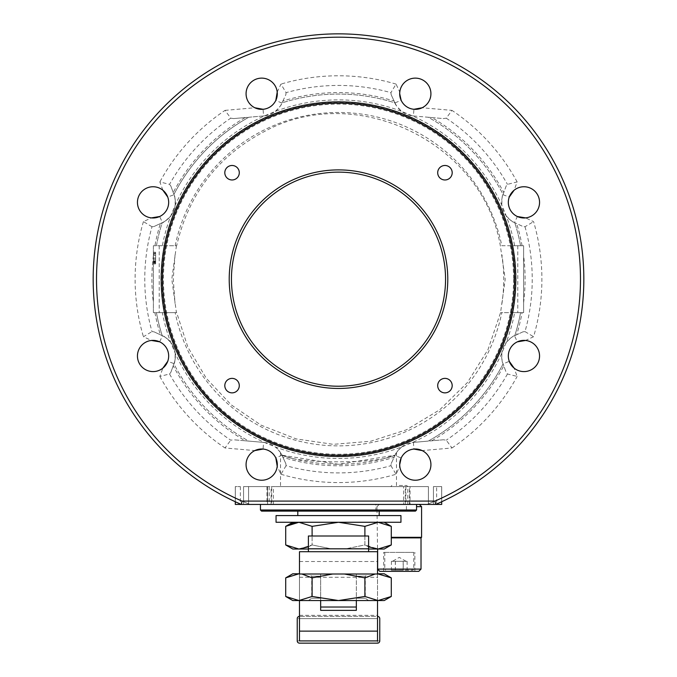 <?xml version="1.0" encoding="UTF-8"?>
<svg xmlns="http://www.w3.org/2000/svg" width="677" height="677" viewBox="0 0 677 677"><rect width="100%" height="100%" fill="white"/><g stroke="black" fill="none" stroke-linecap="round" stroke-linejoin="round"><path stroke-width="0.51" stroke-dasharray="3.38 2.54" d="M154.923 312.63A186.607 186.607 0 0 0 160.381 334.793L154.068 331.848L151.995 331.603A193.74 193.74 0 0 1 151.995 226.753L154.068 226.499L160.381 223.554A186.607 186.607 0 0 0 154.923 245.726L153.391 245.726L153.391 312.63L176.443 312.63L171.789 279.178L176.443 245.726L162.353 245.726A179.295 179.295 0 0 1 170.714 215.997L175.182 205.207A179.295 179.295 0 0 1 264.529 115.852L275.319 111.383A179.295 179.295 0 0 1 401.681 111.383L412.471 115.852A179.295 179.295 0 0 1 501.818 205.207L506.286 215.997A179.295 179.295 0 0 1 514.647 245.726L520.562 245.726A185.109 185.109 0 0 0 514.782 222.699A185.109 185.109 0 0 1 520.562 245.726L523.609 245.726L523.609 312.63L500.557 312.63L514.647 312.63A179.295 179.295 0 0 1 506.286 342.359L501.818 353.149A179.295 179.295 0 0 1 412.471 442.496L401.681 446.964A179.295 179.295 0 0 1 275.319 446.964L264.529 442.496A179.295 179.295 0 0 1 175.182 353.149L170.714 342.359A179.295 179.295 0 0 1 162.353 312.63L156.438 312.63A185.109 185.109 0 0 0 162.218 335.648A185.109 185.109 0 0 1 156.438 312.63L153.391 312.63L153.391 245.726L176.672 245.726C188.663 193.639 218.392 155.321 265.849 130.754C357.591 81.714 482.921 143.169 500.328 245.726L505.211 279.178L500.557 312.63L488.032 349.51L467.468 382.497L439.762 409.763L406.445 429.81L370.683 441.26L333.253 444.34L296.094 438.891L261.127 425.19L231.136 404.795L206.316 378.35L187.867 347.123L176.672 312.63L175.182 312.63A166.711 166.711 0 0 0 501.818 312.63M175.182 245.726A166.711 166.711 0 0 1 501.818 245.726L523.609 245.726L523.609 312.63L520.562 312.63A185.109 185.109 0 0 1 514.782 335.648L514.52 335.775A22.299 22.299 0 0 0 502.986 363.617L506.159 372.342L507.454 373.983L517.143 376.42L514.114 368.119A15.613 15.613 0 0 0 538.367 361.967A15.613 15.613 0 0 0 525.572 340.463L533.578 336.731A203.396 203.396 0 0 0 533.578 221.624L525.572 217.892A15.613 15.613 0 0 0 538.367 196.389A15.613 15.613 0 0 0 514.114 190.229L517.143 181.927L507.454 184.364L506.159 186.014L502.986 194.739A22.299 22.299 0 0 0 514.52 222.572L522.932 226.499L525.005 226.753L533.578 221.624M338.5 511.118L379.205 511.118L338.5 511.118M338.5 515.578L297.795 515.578L338.5 515.578M276.055 515.578L400.945 515.578M400.945 522.272L276.055 522.272M320.661 607.024L320.661 598.214L311.733 598.214L320.661 598.214L320.661 574.011L308.627 574.011L320.661 574.011L320.661 576.186L311.733 576.186L320.661 576.186L320.661 600.55L356.339 600.55L356.339 598.214L365.267 598.214L356.339 598.214L356.339 574.011L368.373 574.011L356.339 574.011L356.339 576.186L365.267 576.186L356.339 576.186L356.339 607.024L320.661 607.024L320.661 610.366L356.339 610.366L356.339 607.024M445.551 279.178A107.051 107.051 0 0 0 284.975 186.463A107.051 107.051 0 0 0 284.975 371.885A107.051 107.051 0 0 0 445.551 279.178M405.303 504.433L405.303 486.585L403.644 486.585L403.644 504.433L433.441 504.433L409.458 504.433L428.406 504.433L428.406 486.585L409.45 486.585L428.406 486.585L409.45 486.585L428.406 486.585L428.406 504.433L407.808 504.433L410.042 504.433L410.042 486.585L266.958 486.585L269.192 486.585L267.542 486.585L267.55 504.433L267.542 486.585L248.594 486.585L267.55 486.585L248.594 486.585L267.55 486.585L267.55 504.433L248.594 504.433L269.192 504.433L250.092 504.433A241.977 241.977 0 0 1 145.606 133.064A241.977 241.977 0 0 1 531.394 133.064A241.977 241.977 0 0 1 426.908 504.433L441.709 504.433L436.631 504.433L441.683 504.433L441.683 486.585L433.441 486.585L441.709 486.585L436.631 486.585L436.631 504.433M539.552 355.992A15.613 15.613 0 0 1 516.136 369.507A15.613 15.613 0 0 1 516.136 342.469A15.613 15.613 0 0 1 539.552 355.992A15.613 15.613 0 0 0 523.939 340.379A15.613 15.613 0 0 0 508.334 355.992A15.613 15.613 0 0 0 523.939 371.597A15.613 15.613 0 0 0 539.552 355.992M430.927 464.617A15.613 15.613 0 0 1 407.503 478.14A15.613 15.613 0 0 1 407.503 451.094A15.613 15.613 0 0 1 430.927 464.617A15.613 15.613 0 0 0 415.314 449.003A15.613 15.613 0 0 0 399.701 464.617A15.613 15.613 0 0 0 415.314 480.23A15.613 15.613 0 0 0 430.927 464.617M277.299 464.617A15.613 15.613 0 0 1 253.883 478.14A15.613 15.613 0 0 1 253.883 451.094A15.613 15.613 0 0 1 277.299 464.617A15.613 15.613 0 0 0 261.686 449.003A15.613 15.613 0 0 0 246.073 464.617A15.613 15.613 0 0 0 261.686 480.23A15.613 15.613 0 0 0 277.299 464.617M168.666 355.992A15.613 15.613 0 0 1 145.25 369.507A15.613 15.613 0 0 1 145.25 342.469A15.613 15.613 0 0 1 168.666 355.992A15.613 15.613 0 0 0 153.061 340.379A15.613 15.613 0 0 0 137.448 355.992A15.613 15.613 0 0 0 153.061 371.597A15.613 15.613 0 0 0 168.666 355.992M168.666 202.364A15.613 15.613 0 0 1 145.25 215.887A15.613 15.613 0 0 1 145.25 188.841A15.613 15.613 0 0 1 168.666 202.364A15.613 15.613 0 0 0 153.061 186.75A15.613 15.613 0 0 0 137.448 202.364A15.613 15.613 0 0 0 153.061 217.977A15.613 15.613 0 0 0 168.666 202.364M277.299 93.731A15.613 15.613 0 0 1 253.883 107.254A15.613 15.613 0 0 1 253.883 80.216A15.613 15.613 0 0 1 277.299 93.731A15.613 15.613 0 0 0 261.686 78.126A15.613 15.613 0 0 0 246.073 93.731A15.613 15.613 0 0 0 261.686 109.344A15.613 15.613 0 0 0 277.299 93.731M430.927 93.731A15.613 15.613 0 0 1 407.503 107.254A15.613 15.613 0 0 1 407.503 80.216A15.613 15.613 0 0 1 430.927 93.731A15.613 15.613 0 0 0 415.314 78.126A15.613 15.613 0 0 0 399.701 93.731A15.613 15.613 0 0 0 415.314 109.344A15.613 15.613 0 0 0 430.927 93.731M539.552 202.364A15.613 15.613 0 0 1 516.136 215.887A15.613 15.613 0 0 1 516.136 188.841A15.613 15.613 0 0 1 539.552 202.364A15.613 15.613 0 0 0 523.939 186.75A15.613 15.613 0 0 0 508.334 202.364A15.613 15.613 0 0 0 523.939 217.977A15.613 15.613 0 0 0 539.552 202.364M390.925 465.683L396.053 474.255L399.785 466.25A15.613 15.613 0 0 0 424.267 477.403A15.613 15.613 0 0 0 422.16 450.586L451.965 447.979L446.261 440.177L443.367 439.779L413.368 442.403A22.299 22.299 0 0 0 395.097 455.189C396.934 451.771 396.934 451.771 395.097 455.189C396.934 451.771 396.934 451.771 395.097 455.189L391.179 463.61L390.925 465.683A193.74 193.74 0 0 1 286.075 465.683L285.821 463.61L281.903 455.189C280.066 451.771 280.066 451.771 281.903 455.189C280.066 451.771 280.066 451.771 281.903 455.189L293.395 458.71C314.636 462.856 362.28 462.873 383.605 458.71L395.097 455.189L338.517 464.287L281.903 455.189A22.299 22.299 0 0 0 263.632 442.403L233.633 439.779L230.739 440.177A193.74 193.74 0 0 1 169.546 373.983L159.857 376.42L162.886 368.119A15.613 15.613 0 0 1 137.448 355.992A15.613 15.613 0 0 1 151.428 340.463L143.422 336.731L151.995 331.603M169.546 373.983L170.841 372.342L174.014 363.617L167.727 361.332A15.613 15.613 0 0 0 159.654 341.843L162.48 335.775L154.068 331.848M151.995 226.753L143.422 221.624L151.428 217.892A15.613 15.613 0 0 1 146.334 188.274A15.613 15.613 0 0 1 162.886 190.229L159.857 181.927L169.546 184.364A193.74 193.74 0 0 1 230.739 118.179L225.035 110.376A203.396 203.396 0 0 0 159.857 181.927M154.068 226.499L162.48 222.572L159.654 216.513A15.613 15.613 0 0 0 167.727 197.024L174.014 194.739L170.841 186.014L169.546 184.364M225.035 110.376L254.84 107.761A15.613 15.613 0 0 1 260.873 78.143A15.613 15.613 0 0 1 277.215 92.097L280.947 84.092L286.075 92.664A193.74 193.74 0 0 1 390.925 92.664L391.179 94.746L395.097 103.158A22.299 22.299 0 0 0 413.368 115.953L443.367 118.577L446.261 118.179L451.965 110.376L422.16 107.761A15.613 15.613 0 0 0 424.267 80.944A15.613 15.613 0 0 0 399.785 92.097L396.053 84.092L390.925 92.664M230.739 118.179L233.633 118.577L263.632 115.953L263.048 109.285A15.613 15.613 0 0 0 275.835 100.331L281.903 103.158L285.821 94.746L286.075 92.664M391.179 94.746L394.116 101.051A186.607 186.607 0 0 0 282.884 101.051L282.021 102.896A185.109 185.109 0 0 1 394.979 102.896L401.165 100.331A15.613 15.613 0 0 0 413.952 109.285L413.368 115.953L428.194 117.248A185.109 185.109 0 0 1 503.087 194.46L502.986 194.739C502.224 195.044 501.835 198.539 501.818 205.207M502.986 194.739L509.273 197.024A15.613 15.613 0 0 0 517.346 216.513L514.52 222.572L522.932 226.499M525.005 226.753A193.74 193.74 0 0 1 525.005 331.603L522.932 331.848L514.52 335.775L517.346 341.843A15.613 15.613 0 0 0 509.273 361.332L503.087 363.896A185.109 185.109 0 0 1 428.194 441.099L412.471 442.496M413.368 442.403L413.952 449.063A15.613 15.613 0 0 0 401.165 458.016L394.979 455.46A185.109 185.109 0 0 1 282.021 455.46L281.903 455.189C282.224 454.436 280.024 451.686 275.319 446.964M286.075 465.683L280.947 474.255L277.215 466.25A15.613 15.613 0 0 1 260.873 480.205A15.613 15.613 0 0 1 254.84 450.586L225.035 447.979L230.739 440.177M281.903 455.189L275.835 458.016A15.613 15.613 0 0 0 263.048 449.063L263.632 442.403L248.806 441.099A185.109 185.109 0 0 1 173.913 363.896L174.014 363.617C174.776 363.304 175.165 359.817 175.182 353.149M437.697 385.628A7.252 7.252 0 0 0 448.572 391.898A7.252 7.252 0 0 0 448.572 379.348A7.252 7.252 0 0 0 437.697 385.628M437.697 172.728A7.252 7.252 0 0 0 448.572 179.007A7.252 7.252 0 0 0 448.572 166.449A7.252 7.252 0 0 0 437.697 172.728M224.806 172.728A7.252 7.252 0 0 0 235.672 179.007A7.252 7.252 0 0 0 235.672 166.449A7.252 7.252 0 0 0 224.806 172.728M224.806 385.628A7.252 7.252 0 0 0 235.672 391.898A7.252 7.252 0 0 0 235.672 379.348A7.252 7.252 0 0 0 224.806 385.628M229.215 279.178A109.285 109.285 0 0 0 338.5 388.454A109.285 109.285 0 0 0 447.785 279.178A109.285 109.285 0 0 0 338.5 169.893A109.285 109.285 0 0 0 229.215 279.178M416.558 510.001L406.42 510.001L405.32 511.118L375.853 511.118L376.649 511.118L376.971 510.001L260.442 510.001M376.971 510.001L376.971 504.433L260.442 504.433L416.558 504.433L406.42 504.433L406.42 510.001M175.182 312.63L162.353 312.63M501.818 245.726L514.647 245.726M525.005 331.603L533.578 336.731M154.923 245.726L156.438 245.726A185.109 185.109 0 0 1 162.218 222.699L162.48 222.572C163.242 222.894 165.983 220.702 170.714 215.997M175.182 205.207C175.165 198.547 174.776 195.061 174.014 194.739L173.913 194.46A185.109 185.109 0 0 1 248.806 117.248L263.632 115.953A22.299 22.299 0 0 0 281.903 103.158L282.021 102.896A185.109 185.109 0 0 1 394.979 102.896L394.116 101.051M170.714 342.359C166.009 337.662 163.259 335.47 162.48 335.775L160.381 334.793M174.014 363.617A22.299 22.299 0 0 0 162.48 335.775A22.299 22.299 0 0 1 174.014 363.617M162.48 222.572A22.299 22.299 0 0 0 174.014 194.739A22.299 22.299 0 0 1 162.48 222.572M395.097 486.585L280.515 486.585L395.097 486.585M410.042 486.585L407.808 486.585L409.458 486.585L409.45 504.433M241.308 504.433A245.328 245.328 0 0 1 144.599 128.884A245.328 245.328 0 0 1 532.401 128.884A245.328 245.328 0 0 1 435.692 504.433A245.328 245.328 0 0 0 532.401 128.884A245.328 245.328 0 0 0 144.599 128.884A245.328 245.328 0 0 0 241.308 504.433L435.692 504.433A245.328 245.328 0 0 0 532.401 128.884A245.328 245.328 0 0 0 144.599 128.884A245.328 245.328 0 0 0 241.308 504.433A4652.615 3289.898 -0 0 1 242.002 501.082A241.977 241.977 0 0 1 147.383 130.754A241.977 241.977 0 0 1 529.617 130.754A241.977 241.977 0 0 1 434.998 501.082L242.002 501.082M516.009 279.178A177.509 177.509 0 0 1 249.745 432.899A177.509 177.509 0 0 1 249.745 125.448A177.509 177.509 0 0 1 516.009 279.178M513.572 279.178A175.072 175.072 0 0 1 250.964 430.792A175.072 175.072 0 0 1 250.964 127.555A175.072 175.072 0 0 1 513.572 279.178M406.42 504.433L376.971 504.433M434.998 501.082A4652.615 3289.898 0 0 1 435.692 504.433L426.908 504.433A241.977 241.977 0 0 0 531.394 133.064A241.977 241.977 0 0 0 145.606 133.064A241.977 241.977 0 0 0 250.092 504.433L273.356 504.433L243.559 504.433L243.559 486.585L271.697 486.585L271.697 504.433M405.32 511.118L415.441 511.118M261.559 511.118L376.649 511.118M399.21 552.381L413.774 552.381L399.21 552.381M399.21 570.22L412.877 570.22L399.21 570.22M403.23 561.301L391.424 561.301L407.122 561.301L392.474 561.301L405.176 561.301L403.23 561.301L403.23 570.22L391.424 570.22L403.23 570.22M421.018 569.103L377.639 569.103L377.639 549.03M379.763 571.337L418.792 571.337M416.558 506.658L421.576 506.658M416.363 504.433L379.205 504.433L416.363 504.433M399.278 552.381L383.664 552.381L399.278 552.381M399.278 571.337L383.664 571.337L399.278 571.337M391.289 537.326L421.576 537.326M421.018 537.885L391.289 537.885M399.235 486.585L407.774 486.585L399.235 486.585M399.244 485.468L406.657 485.468L399.244 485.468M515.806 279.178A177.306 177.306 0 0 0 249.847 125.626A177.306 177.306 0 0 0 249.847 432.721A177.306 177.306 0 0 0 515.806 279.178M395.385 561.301L395.385 570.22M391.424 561.301L391.424 570.22M407.122 561.301L407.122 570.22M403.17 561.301L403.17 570.22M395.317 561.301L395.317 570.22M155.617 254.544L155.617 262.549L153.391 262.549L153.391 252.267L153.391 263.869L153.391 252.411L153.391 263.869L153.391 252.411L153.391 263.869L153.391 252.411L153.391 263.869L153.391 253.587L153.391 262.549L155.617 262.549L153.391 262.549L155.617 262.549L155.617 253.731L153.391 253.731L155.617 253.731L155.617 254.544L153.391 254.544M155.617 258.225L153.391 258.225M155.617 262.312L153.391 262.312M155.617 258.199L155.617 252.411L155.617 263.869L155.617 258.199L153.391 258.199M155.617 252.411L153.391 252.411L155.617 252.411L155.617 263.869L153.391 263.869L153.391 252.267L153.391 263.869L155.617 263.869L155.617 252.411L153.391 252.411L155.617 252.411L153.391 252.411L155.617 252.411L155.617 263.869L155.617 255.322L155.617 263.869L153.391 263.869L155.617 263.869L153.391 263.869L155.617 263.869L155.617 252.411L153.391 252.411L155.617 252.411M155.617 262.888L153.391 262.888M155.617 263.7L153.391 263.7M155.617 260.958L153.391 260.958M155.617 255.322L153.391 255.322M155.617 263.869L153.391 263.869L155.617 263.869L155.617 258.064L153.391 258.064L155.617 258.064L155.617 253.587L153.391 253.587L155.617 253.587L155.617 262.549L155.617 261.762L153.391 261.762L155.617 261.762L155.617 252.267L155.617 263.869L153.391 263.869L155.617 263.869L155.617 258.064L153.391 258.064L155.617 258.064L153.391 258.064L155.617 258.064L155.617 253.587L155.617 262.549L155.617 252.267L153.391 252.267L155.617 252.267L155.617 253.367L153.391 253.367L155.617 253.367L155.617 263.869L153.391 263.869M155.617 261.009L153.391 261.009M155.617 259.655L153.391 259.655M155.617 261.339L153.391 261.339M155.617 258.064L153.391 258.064L155.617 258.064M403.644 486.585L271.697 486.585M403.644 504.433L410.042 504.433M235.291 501.733L235.291 486.585L235.291 504.433L235.317 486.585L240.369 486.585L235.317 486.585L235.317 504.433L240.369 504.433L235.291 504.433L267.542 504.433M240.369 486.585L240.369 504.433M405.303 486.585L409.458 486.585M436.631 486.585L441.683 486.585L441.683 504.433L441.709 486.585L441.709 501.733M267.542 486.585L243.559 486.585L243.559 504.433M514.647 312.63L520.562 312.63A185.109 185.109 0 0 1 514.782 335.648L516.619 334.793A186.607 186.607 0 0 0 522.077 312.63M162.353 245.726L156.438 245.726A185.109 185.109 0 0 1 162.218 222.699L160.381 223.554M293.395 458.71A185.109 185.109 0 0 1 282.021 455.46L282.884 457.297A186.607 186.607 0 0 0 394.116 457.297L391.179 463.61M394.116 457.297L394.979 455.46A185.109 185.109 0 0 1 383.605 458.71M443.367 439.779L431.782 440.786A186.607 186.607 0 0 0 503.781 365.8L506.159 372.342M503.781 365.8L503.087 363.896A185.109 185.109 0 0 1 428.194 441.099L431.782 440.786M401.681 446.964C396.984 451.669 394.793 454.411 395.097 455.189M522.932 331.848L516.619 334.793M514.52 335.775C513.758 335.453 511.017 337.645 506.286 342.359M501.818 353.149C501.826 359.792 502.216 363.287 502.986 363.617M506.159 186.014L503.781 192.556A186.607 186.607 0 0 0 431.782 117.561L443.367 118.577M431.782 117.561L428.194 117.248A185.109 185.109 0 0 1 503.087 194.46L503.781 192.556M506.286 215.997C510.991 220.694 513.741 222.885 514.52 222.572M395.097 103.158C394.776 103.919 396.976 106.661 401.681 111.383M412.471 115.852L413.368 115.953M282.884 101.051L285.821 94.746M233.633 118.577L245.218 117.561A186.607 186.607 0 0 0 173.219 192.556L170.841 186.014M173.219 192.556L173.913 194.46A185.109 185.109 0 0 1 248.806 117.248L245.218 117.561M263.632 115.953L264.529 115.852M275.319 111.383C280.016 106.678 282.207 103.936 281.903 103.158M170.841 372.342L173.219 365.8A186.607 186.607 0 0 0 245.218 440.786L233.633 439.779M245.218 440.786L248.806 441.099A185.109 185.109 0 0 1 173.913 363.896L173.219 365.8M264.529 442.496L263.632 442.403M285.821 463.61L282.884 457.297M299.471 643.15L377.529 643.15A2.234 2.234 0 0 0 379.763 640.916L379.763 618.617L299.471 618.617L377.529 618.617L377.529 640.916L299.471 640.916L299.471 618.617L377.529 618.617L377.529 551.713L299.471 551.713L299.471 643.15A2.234 2.234 0 0 1 297.237 640.916L297.237 618.617A2.234 2.234 0 0 1 299.471 616.383L299.471 618.617L297.237 618.617M297.237 640.916L377.529 640.916L377.529 616.383L299.471 616.383L377.529 616.383A2.234 2.234 0 0 1 379.763 618.617M356.339 600.55L320.661 600.55M377.529 600.55L377.529 573.791L344.458 574.011L375.117 574.011L364.895 577.87L344.458 574.011L332.542 574.011L312.105 577.87L301.883 574.011L332.542 574.011L299.471 573.791L299.471 600.55M292.777 600.55L384.223 600.55M391.289 596.471L378.096 600.55L364.895 596.471L338.5 600.55L312.105 596.471L298.904 600.55L285.711 596.471M391.289 577.87L377.529 573.791A79.226 39.613 -90 0 1 378.096 573.791L384.223 573.791M364.895 577.87L364.895 596.471M312.105 577.87L312.105 596.471M332.542 574.011L344.458 574.011M292.777 573.791L298.904 573.791A79.217 39.613 90 0 1 299.471 573.8L285.711 577.87M301.883 574.011L375.117 574.011M308.39 551.713L368.61 551.713L368.61 548.81L345.972 548.81L368.61 548.81L368.61 536.006L368.61 548.81L368.61 536.006L308.39 536.006L308.39 551.713L368.61 551.713M368.61 549.03L378.096 549.03L364.895 544.951L364.895 536.006L308.39 536.006L308.39 549.03L308.39 536.006L364.895 536.006L364.895 544.951L345.972 548.81L368.61 548.81L345.972 548.81L368.61 548.59L346.937 548.59L364.895 544.951L368.61 546.847M391.289 544.951L378.096 549.03L384.223 549.03M308.39 548.81L368.61 548.81M292.777 549.03L308.39 549.03M308.39 546.847L312.105 544.951L330.063 548.59L308.39 548.59L330.063 548.59L312.105 544.951L312.105 536.006L312.105 544.951L298.904 549.03M391.289 526.359L378.096 522.272L364.895 526.359L338.5 522.272L312.105 526.359L312.105 536.006M364.895 526.359L364.895 536.006M312.105 526.359L298.904 522.272L293.556 522.991M338.5 522.272L292.777 522.272L338.5 522.272M378.096 522.272L384.223 522.272L378.096 522.272M162.099 279.178A176.401 176.401 0 0 1 426.696 126.413A176.401 176.401 0 0 1 426.696 431.943A176.401 176.401 0 0 1 162.099 279.178M523.609 302.737A186.607 186.607 0 0 0 523.609 255.61M153.391 255.61A186.607 186.607 0 0 0 153.391 302.737M433.441 504.433L433.441 486.585L433.441 504.433M266.958 486.585L266.958 504.433M399.21 569.332L413.774 569.332L399.21 569.332M405.878 486.585L405.878 504.433M271.122 504.433L271.122 486.585M517.795 245.726L517.795 312.63M159.205 245.726L159.205 312.63M159.857 376.42A203.396 203.396 0 0 0 225.035 447.979M280.947 474.255A203.396 203.396 0 0 0 396.053 474.255M451.965 447.979A203.396 203.396 0 0 0 517.143 376.42M517.143 181.927A203.396 203.396 0 0 0 451.965 110.376M396.053 84.092A203.396 203.396 0 0 0 280.947 84.092M143.422 221.624A203.396 203.396 0 0 0 143.422 336.731M446.261 118.179A193.74 193.74 0 0 1 507.454 184.364M522.077 245.726A186.607 186.607 0 0 0 516.619 223.554M507.454 373.983A193.74 193.74 0 0 1 446.261 440.177M379.763 640.916L377.529 640.916L377.529 643.15M299.471 577.278L377.529 577.278M299.471 615.351L377.529 615.351M299.471 561.512L377.529 561.512M175.055 254.848L173.253 279.178L175.055 303.508M501.945 303.508C504.348 287.285 504.348 271.062 501.945 254.848M248.594 486.585L248.594 504.433L248.594 486.585M280.515 452.659L280.515 486.585M396.485 452.659L396.485 486.585M269.192 486.585L269.192 504.433M407.808 504.433L407.808 486.585M375.853 511.118L375.853 504.433M384.781 552.381L384.781 569.332L385.67 570.22M413.774 552.381L413.774 569.332L412.877 570.22M406.073 561.301L399.278 557.374L392.474 561.301M379.205 504.433L376.971 506.658L377.529 549.03M414.883 571.337L414.883 552.381M383.664 571.337L383.664 552.381M391.89 485.468L390.781 486.585M406.657 485.468L407.774 486.585M273.356 504.433L273.356 486.585M368.61 600.55L365.267 598.214L365.267 576.186L368.373 574.011M308.39 600.55L311.733 598.214L311.733 576.186L308.627 574.011"/><path stroke-width="1.02" d="M364.895 536.006L364.895 526.359L338.5 522.272L400.945 522.272L400.945 515.578L276.055 515.578L276.055 522.272L338.5 522.272L312.105 526.359L312.105 536.006M320.661 600.55L320.661 607.024L356.339 607.024L356.339 600.55M356.339 607.024L356.339 610.366L320.661 610.366L320.661 607.024M445.551 279.178A107.051 107.051 0 0 1 338.5 386.228A107.051 107.051 0 0 1 231.449 279.178A107.051 107.051 0 0 1 338.5 172.127A107.051 107.051 0 0 1 445.551 279.178M137.448 355.992A15.613 15.613 0 0 0 160.864 369.507A15.613 15.613 0 0 0 160.864 342.469A15.613 15.613 0 0 0 137.448 355.992M162.886 368.119L167.727 361.332M159.654 341.843L151.428 340.463M137.448 202.364A15.613 15.613 0 0 0 160.864 215.887A15.613 15.613 0 0 0 160.864 188.841A15.613 15.613 0 0 0 137.448 202.364M151.428 217.892L159.654 216.513M167.727 197.024L162.886 190.229M246.073 93.731A15.613 15.613 0 0 0 269.497 107.254A15.613 15.613 0 0 0 269.497 80.216A15.613 15.613 0 0 0 246.073 93.731M254.84 107.761L263.048 109.285M275.835 100.331L277.215 92.097M399.785 92.097L399.701 93.731A15.613 15.613 0 0 0 423.117 107.254A15.613 15.613 0 0 0 423.117 80.216A15.613 15.613 0 0 0 399.701 93.731L401.165 100.331M413.952 109.285L422.16 107.761M508.334 202.364A15.613 15.613 0 0 0 531.75 215.887A15.613 15.613 0 0 0 531.75 188.841A15.613 15.613 0 0 0 508.334 202.364M517.346 216.513L525.572 217.892M514.114 190.229L509.273 197.024M508.334 355.992A15.613 15.613 0 0 0 531.75 369.507A15.613 15.613 0 0 0 531.75 342.469A15.613 15.613 0 0 0 508.334 355.992M509.273 361.332L514.114 368.119M525.572 340.463L517.346 341.843M401.165 458.016L399.701 464.617A15.613 15.613 0 0 0 423.117 478.14A15.613 15.613 0 0 0 423.117 451.094A15.613 15.613 0 0 0 399.701 464.617L399.785 466.25M422.16 450.586L413.952 449.063M246.073 464.617A15.613 15.613 0 0 0 269.497 478.14A15.613 15.613 0 0 0 269.497 451.094A15.613 15.613 0 0 0 246.073 464.617M277.215 466.25L275.835 458.016M263.048 449.063L254.84 450.586M437.697 385.628A7.252 7.252 0 0 0 448.572 391.898A7.252 7.252 0 0 0 448.572 379.348A7.252 7.252 0 0 0 437.697 385.628M437.697 172.728A7.252 7.252 0 0 0 448.572 179.007A7.252 7.252 0 0 0 448.572 166.449A7.252 7.252 0 0 0 437.697 172.728M224.806 172.728A7.252 7.252 0 0 0 235.672 179.007A7.252 7.252 0 0 0 235.672 166.449A7.252 7.252 0 0 0 224.806 172.728M224.806 385.628A7.252 7.252 0 0 0 235.672 391.898A7.252 7.252 0 0 0 235.672 379.348A7.252 7.252 0 0 0 224.806 385.628M229.215 279.178A109.285 109.285 0 0 1 393.142 184.533A109.285 109.285 0 0 1 393.142 373.814A109.285 109.285 0 0 1 229.215 279.178M416.558 510.001L415.441 511.118L261.559 511.118L260.442 510.001L416.558 510.001L416.558 504.433M441.709 501.733L441.709 504.433L241.308 504.433A245.328 245.328 0 0 1 144.599 128.884A245.328 245.328 0 0 1 532.401 128.884A245.328 245.328 0 0 1 435.692 504.433A4652.615 3289.898 0 0 0 434.998 501.082A241.977 241.977 0 0 0 529.617 130.754A241.977 241.977 0 0 0 147.383 130.754A241.977 241.977 0 0 0 242.002 501.082L434.998 501.082M241.308 504.433A4652.615 3289.898 -0 0 1 242.002 501.082M161.194 279.178A177.306 177.306 0 0 1 338.5 101.872A177.306 177.306 0 0 1 515.806 279.178A177.306 177.306 0 0 1 338.5 456.476A177.306 177.306 0 0 1 161.194 279.178M162.497 279.178A176.003 176.003 0 0 0 426.502 431.604A176.003 176.003 0 0 0 426.502 126.751A176.003 176.003 0 0 0 162.497 279.178M377.639 549.03L377.639 569.103L421.018 569.103L421.018 537.885L421.576 537.326L391.289 537.326M421.018 569.103L418.792 571.337L379.763 571.337L377.639 569.222M419.342 504.433L421.576 506.658L416.558 506.658M391.289 537.885L421.018 537.885M243.559 504.433L235.291 504.433L235.291 501.733M377.529 616.383A2.234 2.234 0 0 1 379.763 618.617L379.763 640.916A2.234 2.234 0 0 1 377.529 643.15L299.471 643.15A2.234 2.234 0 0 1 297.237 640.916L297.237 618.617A2.234 2.234 0 0 1 299.471 616.383M299.471 600.55L299.471 640.916L377.529 640.916L377.529 600.55M299.471 574.011L299.471 551.713L377.529 551.713L377.529 574.011L299.471 574.011M344.458 574.011L364.895 577.87L364.895 596.471L378.096 600.55L391.289 596.471L384.223 600.55L292.777 600.55L285.711 596.471L298.904 600.55L312.105 596.471L312.105 577.87L332.542 574.011M364.895 596.471L338.5 600.55L312.105 596.471M391.289 577.87L384.223 573.791L378.096 573.791A79.217 39.613 -90 0 0 377.529 573.8L391.289 577.87L391.289 596.471M364.895 577.87L375.117 574.011M285.711 577.87L298.904 573.791A79.226 39.613 90 0 1 299.471 573.8L292.777 573.791L285.711 577.87L285.711 596.471M301.883 574.011L312.105 577.87M368.61 548.81L368.61 536.006L308.39 536.006L308.39 548.81L368.61 548.81L368.61 551.713M308.39 551.713L308.39 548.81M368.61 546.847L378.096 549.03L391.289 544.951L384.223 549.03L368.61 549.03M308.39 549.03L292.777 549.03L285.711 544.951L298.904 549.03L308.39 546.847M298.904 549.03L285.711 544.951L285.711 526.359L298.904 522.272L312.105 526.359M364.895 526.359L378.096 522.272L391.289 526.359L391.289 544.951M293.556 522.991L285.711 526.359L292.777 522.272M299.471 631.125L377.529 631.125M379.205 515.578L379.205 511.118M297.795 515.578L297.795 511.118M260.442 510.001L260.442 504.433M421.576 537.326L421.576 506.658M384.223 522.272L391.289 526.359"/></g></svg>
